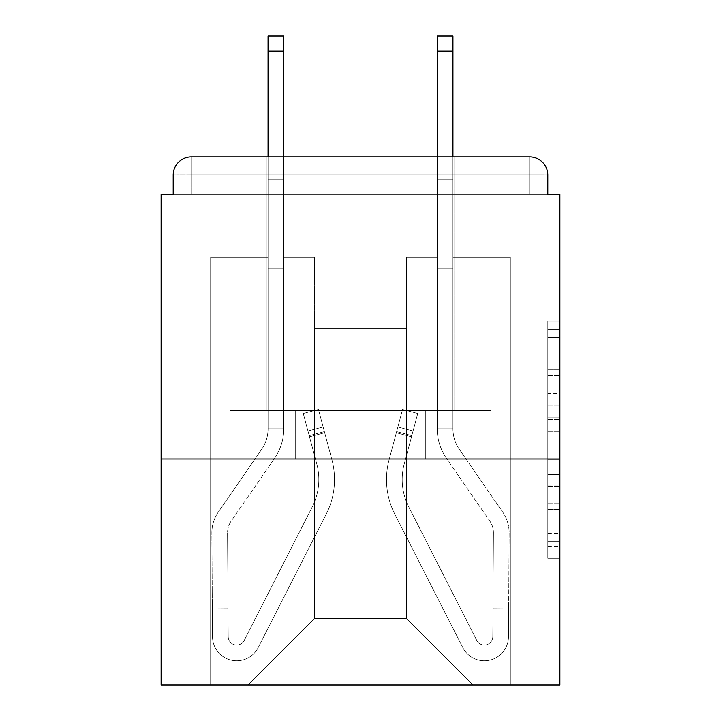 <?xml version="1.0" encoding="UTF-8"?>
<svg xmlns="http://www.w3.org/2000/svg" width="721" height="721" viewBox="0 0 721 721"><rect width="100%" height="100%" fill="white"/><g stroke="black" fill="none" stroke-linecap="round" stroke-linejoin="round"><path stroke-width="0.54" stroke-dasharray="3.6 2.7" d="M547.798 393.387L547.798 431.347L559.884 431.347L559.884 546.401L559.884 332.904L559.884 431.347L547.798 431.347L547.798 329.344L547.798 558.261L547.798 321.034L547.798 541.651L559.884 541.651L547.798 541.651L559.884 541.651L547.798 541.651L547.798 503.7L547.798 558.261L559.884 558.261L559.884 321.034L559.884 541.056L559.884 447.948L547.798 447.948L559.884 447.948L559.884 503.7L559.884 337.644L547.798 337.644L559.884 337.644L559.884 558.261L559.884 332.904L559.884 558.261L547.798 558.261L547.798 321.034L559.884 321.034L559.884 332.904L559.884 321.034L559.884 332.904L559.884 321.034L559.884 329.344L559.884 321.034L547.798 321.034L547.798 337.644L559.884 337.644L547.798 337.644L547.798 393.387L559.884 393.387M454.753 156.89L454.753 410.646L266.247 410.646L454.753 410.646L266.247 410.646L454.753 410.646L454.753 156.89L266.247 156.89L266.247 410.646L266.247 156.89L454.753 156.89L266.247 156.89M559.884 417.117L559.884 405.256L559.884 417.117L547.798 417.117L547.798 369.368L547.798 509.927L547.798 474.643L559.884 474.643L547.798 474.643L547.798 558.261L559.884 558.261L547.798 558.261L559.884 558.261L547.798 558.261L547.798 321.034L559.884 321.034L547.798 321.034L559.884 321.034L547.798 321.034L547.798 417.117L559.884 417.117M559.884 458.98L559.884 194.346L547.798 194.346L547.798 175.014A18.124 18.124 0 0 0 529.674 156.89A18.124 18.124 0 0 1 547.798 175.014A18.124 18.124 0 0 0 529.674 156.89L191.326 156.89L529.674 156.89A18.124 18.124 0 0 1 547.798 175.014A18.124 18.124 0 0 0 529.674 156.89L191.326 156.89A18.124 18.124 0 0 0 173.202 175.014L173.202 194.346L173.202 175.014A18.124 18.124 0 0 1 191.326 156.89A18.124 18.124 0 0 0 173.202 175.014L173.202 194.346L161.116 194.346L161.116 458.98L559.884 458.98L559.884 684.95L161.116 684.95L161.116 458.98L559.884 458.98L161.116 458.98M314.581 257.181L283.768 257.181L314.581 257.181L283.768 257.181L314.581 257.181L283.768 257.181L314.581 257.181L283.768 257.181L314.581 257.181L283.768 257.181L314.581 257.181L283.768 257.181L314.581 257.181L283.768 257.181L314.581 257.181L283.768 257.181L314.581 257.181L314.581 618.492L314.581 328.479L314.581 618.492L248.123 684.95L510.342 684.95L510.342 257.181L452.941 257.181L510.342 257.181L452.941 257.181L510.342 257.181L452.941 257.181L510.342 257.181L452.941 257.181L510.342 257.181L452.941 257.181L510.342 257.181L452.941 257.181L510.342 257.181L452.941 257.181L510.342 257.181L452.941 257.181L510.342 257.181L510.342 684.95L510.342 257.181L510.342 684.95L510.342 257.181L510.342 684.95L510.342 257.181L510.342 684.95L510.342 257.181L510.342 684.95L510.342 257.181L510.342 684.95L510.342 257.181L510.342 684.95L510.342 257.181L510.342 684.95L248.123 684.95L314.581 618.492L314.581 328.479L406.419 328.479L406.419 618.492L314.581 618.492L314.581 257.181M268.059 257.181L210.658 257.181L210.658 684.95L248.123 684.95L314.581 618.492L314.581 328.479L314.581 618.492L314.581 328.479L314.581 618.492L314.581 328.479L314.581 618.492L314.581 328.479L314.581 618.492L314.581 328.479L314.581 618.492L314.581 328.479L314.581 618.492L406.419 618.492L406.419 328.479L406.419 618.492L472.877 684.95L406.419 618.492L406.419 328.479L406.419 618.492L472.877 684.95L406.419 618.492L406.419 328.479L406.419 618.492L472.877 684.95L406.419 618.492L406.419 328.479L406.419 618.492L472.877 684.95L406.419 618.492L406.419 328.479L406.419 618.492L472.877 684.95L406.419 618.492L406.419 328.479L406.419 618.492L472.877 684.95L406.419 618.492L406.419 328.479L406.419 618.492L472.877 684.95L406.419 618.492L406.419 328.479L406.419 618.492L472.877 684.95L406.419 618.492L406.419 328.479L314.581 328.479L314.581 618.492L248.123 684.95L314.581 618.492L248.123 684.95L314.581 618.492L248.123 684.95L314.581 618.492L248.123 684.95L314.581 618.492L248.123 684.95L314.581 618.492L248.123 684.95L314.581 618.492L248.123 684.95L314.581 618.492L248.123 684.95L210.658 684.95L248.123 684.95L210.658 684.95L248.123 684.95L210.658 684.95L248.123 684.95L210.658 684.95L248.123 684.95L210.658 684.95L248.123 684.95L210.658 684.95L248.123 684.95L210.658 684.95L248.123 684.95L210.658 684.95L210.658 257.181L210.658 684.95L210.658 257.181L210.658 684.95L210.658 257.181L210.658 684.95L210.658 257.181L210.658 684.95L210.658 257.181L210.658 684.95L210.658 257.181L210.658 684.95L210.658 257.181L210.658 684.95L210.658 257.181L268.059 257.181L210.658 257.181L268.059 257.181L210.658 257.181L268.059 257.181L210.658 257.181L268.059 257.181L210.658 257.181L268.059 257.181L210.658 257.181L268.059 257.181L210.658 257.181L268.059 257.181L210.658 257.181L268.059 257.181L268.059 194.346L268.059 257.181M437.232 257.181L406.419 257.181L406.419 328.479L406.419 257.181L406.419 328.479L406.419 257.181L406.419 328.479L406.419 257.181L406.419 328.479L406.419 257.181L406.419 328.479L406.419 257.181L406.419 328.479L406.419 257.181L406.419 328.479L406.419 257.181L406.419 328.479L406.419 257.181L437.232 257.181L406.419 257.181L437.232 257.181L406.419 257.181L437.232 257.181L406.419 257.181L437.232 257.181L406.419 257.181L437.232 257.181L406.419 257.181L437.232 257.181L406.419 257.181L437.232 257.181L406.419 257.181L437.232 257.181L437.232 194.346L452.941 194.346L452.941 257.181L452.941 36.05L452.941 268.059L437.232 268.059L437.232 428.77L452.941 428.77L452.941 268.059L437.232 268.059L437.232 428.77L452.941 428.77L452.941 268.059L437.232 268.059L437.232 194.346L437.232 257.181L437.232 194.346L452.941 194.346L437.232 194.346L452.941 194.346L437.232 194.346L452.941 194.346L452.941 179.241L437.232 179.241L437.232 36.05L437.232 194.346L452.941 194.346L452.941 268.059L437.232 268.059L437.232 428.77L452.941 428.77A36.248 36.248 0 0 0 459.367 449.39L502.699 512.072A36.248 36.248 0 0 1 509.134 532.9L508.503 636.76A24.172 24.172 0 0 1 484.332 660.778A24.172 24.172 0 0 0 508.503 636.76A24.172 24.172 0 0 1 484.332 660.778A24.172 24.172 0 0 0 508.503 636.76L508.702 603.991L508.665 608.821L508.702 603.991L508.665 608.821L508.702 603.991L508.665 608.821L508.702 603.991L508.665 608.821L508.702 603.991L508.665 608.821L508.702 603.991L508.665 608.821L508.702 603.991L508.665 608.821L508.702 603.991L508.665 608.821L492.957 608.722L492.993 603.892L492.794 636.67A8.463 8.463 0 0 1 476.797 640.455A8.463 8.463 0 0 0 484.332 645.07A8.463 8.463 0 0 1 476.797 640.455A8.463 8.463 0 0 0 492.794 636.67A8.463 8.463 0 0 1 484.332 645.07A8.463 8.463 0 0 0 492.794 636.67A8.463 8.463 0 0 1 476.797 640.455L408.771 506.953A60.42 60.42 0 0 1 404.247 463.891A60.42 60.42 0 0 0 408.771 506.953A60.42 60.42 0 0 1 404.247 463.891L417.747 413.503L411.493 436.845L417.747 413.503L402.57 409.438L396.316 432.78L402.57 409.438L417.747 413.503L411.493 436.845L417.747 413.503L402.57 409.438L396.316 432.78L402.57 409.438L417.747 413.503L411.493 436.845L417.747 413.503L402.57 409.438L396.316 432.78L402.57 409.438L417.747 413.503L411.493 436.845L417.747 413.503L402.57 409.438L396.316 432.78L402.57 409.438L417.747 413.503L411.493 436.845L417.747 413.503L402.57 409.438L396.316 432.78L402.57 409.438L417.747 413.503L411.493 436.845L417.747 413.503L402.57 409.438L396.316 432.78L402.57 409.438L417.747 413.503L411.493 436.845L417.747 413.503L402.57 409.438L396.316 432.78L402.57 409.438L417.747 413.503L411.493 436.845L396.316 432.78L402.57 409.438L396.316 432.78L411.493 436.845L396.316 432.78L411.493 436.845L396.316 432.78L411.493 436.845L396.316 432.78L411.493 436.845L396.316 432.78L411.493 436.845L396.316 432.78L411.493 436.845L396.316 432.78L411.493 436.845L396.316 432.78L411.493 436.845L404.247 463.891L413.061 431.014L411.808 435.682L413.061 431.014L411.808 435.682L413.061 431.014L411.808 435.682L413.061 431.014L411.808 435.682L413.061 431.014L411.808 435.682L413.061 431.014L411.808 435.682L413.061 431.014L411.808 435.682L413.061 431.014L411.808 435.682L396.631 431.618L397.884 426.949L389.079 459.818A76.129 76.129 0 0 0 394.775 514.091A76.129 76.129 0 0 1 389.079 459.818A76.129 76.129 0 0 0 394.775 514.091L462.801 647.584L394.775 514.091A76.129 76.129 0 0 1 389.079 459.818L396.316 432.78L389.079 459.818A76.129 76.129 0 0 0 394.775 514.091L462.801 647.584A24.172 24.172 0 0 0 484.332 660.778A24.172 24.172 0 0 1 462.801 647.584L394.775 514.091A76.129 76.129 0 0 1 389.079 459.818A76.129 76.129 0 0 0 394.775 514.091L462.801 647.584A24.172 24.172 0 0 0 484.332 660.778A24.172 24.172 0 0 1 462.801 647.584L394.775 514.091A76.129 76.129 0 0 1 389.079 459.818L396.316 432.78L389.079 459.818A76.129 76.129 0 0 0 394.775 514.091L462.801 647.584A24.172 24.172 0 0 0 508.503 636.76L508.665 608.821L492.957 608.722L492.794 636.67A8.463 8.463 0 0 1 476.797 640.455L408.771 506.953A60.42 60.42 0 0 1 404.247 463.891L411.808 435.682L396.631 431.618L389.079 459.818A76.129 76.129 0 0 0 394.775 514.091A76.129 76.129 0 0 1 389.079 459.818L396.316 432.78L389.079 459.818A76.129 76.129 0 0 0 394.775 514.091L462.801 647.584L394.775 514.091A76.129 76.129 0 0 1 389.079 459.818A76.129 76.129 0 0 0 394.775 514.091L462.801 647.584A24.172 24.172 0 0 0 508.503 636.76A24.172 24.172 0 0 1 462.801 647.584L394.775 514.091A76.129 76.129 0 0 1 389.079 459.818L396.316 432.78L389.079 459.818A76.129 76.129 0 0 0 394.775 514.091L462.801 647.584A24.172 24.172 0 0 0 484.332 660.778A24.172 24.172 0 0 1 462.801 647.584L394.775 514.091A76.129 76.129 0 0 1 389.079 459.818A76.129 76.129 0 0 0 394.775 514.091L462.801 647.584A24.172 24.172 0 0 0 508.503 636.76A24.172 24.172 0 0 1 484.332 660.778A24.172 24.172 0 0 0 508.503 636.76L508.665 608.821L492.957 608.722L492.993 603.892L492.794 636.67A8.463 8.463 0 0 1 484.332 645.07A8.463 8.463 0 0 0 492.794 636.67A8.463 8.463 0 0 1 484.332 645.07A8.463 8.463 0 0 0 492.794 636.67A8.463 8.463 0 0 1 476.797 640.455L408.771 506.953A60.42 60.42 0 0 1 404.247 463.891A60.42 60.42 0 0 0 408.771 506.953A60.42 60.42 0 0 1 404.247 463.891A60.42 60.42 0 0 0 408.771 506.953A60.42 60.42 0 0 1 404.247 463.891L411.808 435.682L396.631 431.618L397.884 426.949L389.079 459.818A76.129 76.129 0 0 0 394.775 514.091A76.129 76.129 0 0 1 389.079 459.818A76.129 76.129 0 0 0 394.775 514.091L462.801 647.584L394.775 514.091A76.129 76.129 0 0 1 389.079 459.818L396.316 432.78L389.079 459.818A76.129 76.129 0 0 0 394.775 514.091L462.801 647.584A24.172 24.172 0 0 0 484.332 660.778A24.172 24.172 0 0 1 462.801 647.584L394.775 514.091A76.129 76.129 0 0 1 389.079 459.818A76.129 76.129 0 0 0 394.775 514.091L462.801 647.584A24.172 24.172 0 0 0 484.332 660.778A24.172 24.172 0 0 1 462.801 647.584L394.775 514.091A76.129 76.129 0 0 1 389.079 459.818L396.316 432.78L389.079 459.818A76.129 76.129 0 0 0 394.775 514.091L462.801 647.584A24.172 24.172 0 0 0 508.503 636.76L508.665 608.821L492.957 608.722L492.794 636.67A8.463 8.463 0 0 1 476.797 640.455L408.771 506.953A60.42 60.42 0 0 1 404.247 463.891L411.808 435.682L396.631 431.618L389.079 459.818A76.129 76.129 0 0 0 394.775 514.091A76.129 76.129 0 0 1 389.079 459.818L397.884 426.949L389.079 459.818A76.129 76.129 0 0 0 394.775 514.091L462.801 647.584A24.172 24.172 0 0 0 508.503 636.76A24.172 24.172 0 0 1 462.801 647.584L394.775 514.091A76.129 76.129 0 0 1 389.079 459.818L397.884 426.949L389.079 459.818A76.129 76.129 0 0 0 394.775 514.091L462.801 647.584A24.172 24.172 0 0 0 484.332 660.778A24.172 24.172 0 0 1 462.801 647.584L394.775 514.091L462.801 647.584A24.172 24.172 0 0 0 508.503 636.76A24.172 24.172 0 0 1 484.332 660.778A24.172 24.172 0 0 0 508.503 636.76L508.665 608.821L492.957 608.722L492.993 603.892L492.794 636.67A8.463 8.463 0 0 1 484.332 645.07A8.463 8.463 0 0 0 492.794 636.67A8.463 8.463 0 0 1 484.332 645.07A8.463 8.463 0 0 0 492.794 636.67A8.463 8.463 0 0 1 476.797 640.455A8.463 8.463 0 0 0 484.332 645.07A8.463 8.463 0 0 1 476.797 640.455A8.463 8.463 0 0 0 492.794 636.67A8.463 8.463 0 0 1 484.332 645.07A8.463 8.463 0 0 0 492.794 636.67A8.463 8.463 0 0 1 476.797 640.455L408.771 506.953A60.42 60.42 0 0 1 404.247 463.891A60.42 60.42 0 0 0 408.771 506.953A60.42 60.42 0 0 1 404.247 463.891A60.42 60.42 0 0 0 408.771 506.953A60.42 60.42 0 0 1 404.247 463.891L411.808 435.682L396.631 431.618L411.808 435.682L396.631 431.618L411.808 435.682L396.631 431.618L411.808 435.682L396.631 431.618L411.808 435.682L404.247 463.891A60.42 60.42 0 0 0 408.771 506.953A60.42 60.42 0 0 1 404.247 463.891A60.42 60.42 0 0 0 408.771 506.953A60.42 60.42 0 0 1 404.247 463.891L411.808 435.682L404.247 463.891A60.42 60.42 0 0 0 408.771 506.953A60.42 60.42 0 0 1 404.247 463.891A60.42 60.42 0 0 0 408.771 506.953A60.42 60.42 0 0 1 404.247 463.891L411.808 435.682L404.247 463.891A60.42 60.42 0 0 0 408.771 506.953A60.42 60.42 0 0 1 404.247 463.891A60.42 60.42 0 0 0 408.771 506.953A60.42 60.42 0 0 1 404.247 463.891L411.808 435.682L404.247 463.891A60.42 60.42 0 0 0 408.771 506.953L476.797 640.455A8.463 8.463 0 0 0 484.332 645.07A8.463 8.463 0 0 1 476.797 640.455A8.463 8.463 0 0 0 492.794 636.67A8.463 8.463 0 0 1 484.332 645.07A8.463 8.463 0 0 0 492.794 636.67A8.463 8.463 0 0 1 476.797 640.455L408.771 506.953L476.797 640.455A8.463 8.463 0 0 0 484.332 645.07A8.463 8.463 0 0 1 476.797 640.455A8.463 8.463 0 0 0 492.794 636.67A8.463 8.463 0 0 1 484.332 645.07A8.463 8.463 0 0 0 492.794 636.67L493.425 532.81L492.794 636.67A8.463 8.463 0 0 1 476.797 640.455L408.771 506.953L476.797 640.455A8.463 8.463 0 0 0 484.332 645.07A8.463 8.463 0 0 1 476.797 640.455A8.463 8.463 0 0 0 492.794 636.67L493.425 532.81L492.794 636.67L492.957 608.722L508.665 608.821L492.957 608.722L508.665 608.821L492.957 608.722L508.665 608.821L492.957 608.722L508.665 608.821L508.503 636.76A24.172 24.172 0 0 1 462.801 647.584L394.775 514.091L462.801 647.584A24.172 24.172 0 0 0 484.332 660.778A24.172 24.172 0 0 1 462.801 647.584A24.172 24.172 0 0 0 508.503 636.76A24.172 24.172 0 0 1 484.332 660.778A24.172 24.172 0 0 0 508.503 636.76L508.665 608.821L508.503 636.76A24.172 24.172 0 0 1 462.801 647.584L394.775 514.091L462.801 647.584A24.172 24.172 0 0 0 484.332 660.778A24.172 24.172 0 0 1 462.801 647.584A24.172 24.172 0 0 0 508.503 636.76A24.172 24.172 0 0 1 484.332 660.778A24.172 24.172 0 0 0 508.503 636.76L508.665 608.821L508.503 636.76A24.172 24.172 0 0 1 462.801 647.584A24.172 24.172 0 0 0 508.503 636.76A24.172 24.172 0 0 1 484.332 660.778A24.172 24.172 0 0 0 508.503 636.76L508.665 608.821L508.503 636.76A24.172 24.172 0 0 1 462.801 647.584A24.172 24.172 0 0 0 508.503 636.76L508.665 608.821L508.503 636.76A24.172 24.172 0 0 1 484.332 660.778A24.172 24.172 0 0 0 508.503 636.76L509.134 532.9A36.248 36.248 0 0 0 502.699 512.072A36.248 36.248 0 0 1 509.134 532.9A36.248 36.248 0 0 0 502.699 512.072A36.248 36.248 0 0 1 509.134 532.9A36.248 36.248 0 0 0 502.699 512.072A36.248 36.248 0 0 1 509.134 532.9A36.248 36.248 0 0 0 502.699 512.072A36.248 36.248 0 0 1 509.134 532.9A36.248 36.248 0 0 0 502.699 512.072A36.248 36.248 0 0 1 509.134 532.9A36.248 36.248 0 0 0 502.699 512.072A36.248 36.248 0 0 1 509.134 532.9A36.248 36.248 0 0 0 502.699 512.072A36.248 36.248 0 0 1 509.134 532.9A36.248 36.248 0 0 0 502.699 512.072L459.367 449.39A36.248 36.248 0 0 1 452.941 428.77L452.941 194.346L437.232 194.346L452.941 194.346L437.232 194.346L452.941 194.346L452.941 179.241L437.232 179.241L437.232 36.05L437.232 194.346L452.941 194.346L452.941 268.059L437.232 268.059L437.232 428.77L452.941 428.77L452.941 268.059L437.232 268.059L437.232 194.346L452.941 194.346L437.232 194.346L452.941 194.346L437.232 194.346L452.941 194.346L452.941 36.05L452.941 268.059L437.232 268.059L437.232 428.77A51.957 51.957 0 0 0 446.452 458.322L489.775 521.004A20.539 20.539 0 0 1 493.425 532.81A20.539 20.539 0 0 0 489.775 521.004A20.539 20.539 0 0 1 493.425 532.81A20.539 20.539 0 0 0 489.775 521.004A20.539 20.539 0 0 1 493.425 532.81A20.539 20.539 0 0 0 489.775 521.004A20.539 20.539 0 0 1 493.425 532.81A20.539 20.539 0 0 0 489.775 521.004A20.539 20.539 0 0 1 493.425 532.81A20.539 20.539 0 0 0 489.775 521.004A20.539 20.539 0 0 1 493.425 532.81A20.539 20.539 0 0 0 489.775 521.004A20.539 20.539 0 0 1 493.425 532.81A20.539 20.539 0 0 0 489.775 521.004A20.539 20.539 0 0 1 493.425 532.81A20.539 20.539 0 0 0 489.775 521.004L446.452 458.322A51.957 51.957 0 0 1 437.232 428.77L452.941 428.77A36.248 36.248 0 0 0 459.367 449.39A36.248 36.248 0 0 1 452.941 428.77L452.941 268.059L437.232 268.059L437.232 428.77L452.941 428.77L452.941 194.346L437.232 194.346L452.941 194.346L437.232 194.346L452.941 194.346L452.941 179.241L437.232 179.241L437.232 36.05L437.232 194.346L452.941 194.346L452.941 268.059L437.232 268.059L437.232 194.346L452.941 194.346L437.232 194.346L452.941 194.346L437.232 194.346L437.232 257.181M295.268 458.98L490.965 458.98L230.035 458.98L295.268 458.98L295.268 410.646L230.035 410.646L490.965 410.646L295.268 410.646L295.268 458.98L295.268 410.646L425.732 410.646L425.732 458.98L490.965 458.98L425.732 458.98L425.732 410.646L490.965 410.646L490.965 458.98L490.965 410.646L230.035 410.646L230.035 458.98L230.035 410.646L295.268 410.646L295.268 458.98M472.877 684.95L406.419 618.492L472.877 684.95M268.059 156.89L268.059 194.346L283.768 194.346L283.768 257.181L283.768 194.346L268.059 194.346L268.059 36.05L268.059 268.059L283.768 268.059L283.768 428.77L268.059 428.77L268.059 268.059L283.768 268.059L283.768 428.77L268.059 428.77L268.059 268.059L283.768 268.059L283.768 194.346L268.059 194.346L283.768 194.346L268.059 194.346L283.768 194.346L268.059 194.346L268.059 179.241L283.768 179.241L283.768 36.05L283.768 194.346L268.059 194.346L268.059 268.059L283.768 268.059L283.768 428.77L268.059 428.77A36.248 36.248 0 0 1 261.633 449.39L218.301 512.072A36.248 36.248 0 0 0 211.866 532.9L212.497 636.76A24.172 24.172 0 0 0 236.668 660.778A24.172 24.172 0 0 1 212.497 636.76A24.172 24.172 0 0 0 236.668 660.778A24.172 24.172 0 0 1 212.497 636.76L212.298 603.991L212.334 608.821L212.298 603.991L212.334 608.821L212.298 603.991L212.334 608.821L212.298 603.991L212.334 608.821L212.298 603.991L212.334 608.821L212.298 603.991L212.334 608.821L212.298 603.991L212.334 608.821L212.298 603.991L212.334 608.821L228.043 608.722L228.007 603.892L228.206 636.67A8.463 8.463 0 0 0 244.203 640.455A8.463 8.463 0 0 1 236.668 645.07A8.463 8.463 0 0 0 244.203 640.455A8.463 8.463 0 0 1 228.206 636.67A8.463 8.463 0 0 0 236.668 645.07A8.463 8.463 0 0 1 228.206 636.67A8.463 8.463 0 0 0 244.203 640.455L312.229 506.953A60.42 60.42 0 0 0 316.753 463.891A60.42 60.42 0 0 1 312.229 506.953A60.42 60.42 0 0 0 316.753 463.891L303.253 413.503L309.507 436.845L303.253 413.503L318.43 409.438L324.684 432.78L318.43 409.438L303.253 413.503L309.507 436.845L303.253 413.503L318.43 409.438L324.684 432.78L318.43 409.438L303.253 413.503L309.507 436.845L303.253 413.503L318.43 409.438L324.684 432.78L318.43 409.438L303.253 413.503L309.507 436.845L303.253 413.503L318.43 409.438L324.684 432.78L318.43 409.438L303.253 413.503L309.507 436.845L303.253 413.503L318.43 409.438L324.684 432.78L318.43 409.438L303.253 413.503L309.507 436.845L303.253 413.503L318.43 409.438L324.684 432.78L318.43 409.438L303.253 413.503L309.507 436.845L303.253 413.503L318.43 409.438L324.684 432.78L318.43 409.438L303.253 413.503L309.507 436.845L324.684 432.78L318.43 409.438L324.684 432.78L309.507 436.845L324.684 432.78L309.507 436.845L324.684 432.78L309.507 436.845L324.684 432.78L309.507 436.845L324.684 432.78L309.507 436.845L324.684 432.78L309.507 436.845L324.684 432.78L309.507 436.845L324.684 432.78L309.507 436.845L316.753 463.891L307.939 431.014L309.192 435.682L307.939 431.014L309.192 435.682L307.939 431.014L309.192 435.682L307.939 431.014L309.192 435.682L307.939 431.014L309.192 435.682L307.939 431.014L309.192 435.682L307.939 431.014L309.192 435.682L307.939 431.014L309.192 435.682L324.369 431.618L323.116 426.949L331.921 459.818A76.129 76.129 0 0 1 326.225 514.091A76.129 76.129 0 0 0 331.921 459.818A76.129 76.129 0 0 1 326.225 514.091L258.199 647.584L326.225 514.091A76.129 76.129 0 0 0 331.921 459.818L324.684 432.78L331.921 459.818A76.129 76.129 0 0 1 326.225 514.091L258.199 647.584A24.172 24.172 0 0 1 236.668 660.778A24.172 24.172 0 0 0 258.199 647.584L326.225 514.091A76.129 76.129 0 0 0 331.921 459.818A76.129 76.129 0 0 1 326.225 514.091L258.199 647.584A24.172 24.172 0 0 1 236.668 660.778A24.172 24.172 0 0 0 258.199 647.584L326.225 514.091A76.129 76.129 0 0 0 331.921 459.818L324.684 432.78L331.921 459.818A76.129 76.129 0 0 1 326.225 514.091L258.199 647.584A24.172 24.172 0 0 1 212.497 636.76L212.334 608.821L228.043 608.722L228.206 636.67A8.463 8.463 0 0 0 244.203 640.455L312.229 506.953A60.42 60.42 0 0 0 316.753 463.891L309.192 435.682L324.369 431.618L331.921 459.818A76.129 76.129 0 0 1 326.225 514.091A76.129 76.129 0 0 0 331.921 459.818L324.684 432.78L331.921 459.818A76.129 76.129 0 0 1 326.225 514.091L258.199 647.584L326.225 514.091A76.129 76.129 0 0 0 331.921 459.818A76.129 76.129 0 0 1 326.225 514.091L258.199 647.584A24.172 24.172 0 0 1 212.497 636.76A24.172 24.172 0 0 0 258.199 647.584L326.225 514.091A76.129 76.129 0 0 0 331.921 459.818L324.684 432.78L331.921 459.818A76.129 76.129 0 0 1 326.225 514.091L258.199 647.584A24.172 24.172 0 0 1 236.668 660.778A24.172 24.172 0 0 0 258.199 647.584L326.225 514.091A76.129 76.129 0 0 0 331.921 459.818A76.129 76.129 0 0 1 326.225 514.091L258.199 647.584A24.172 24.172 0 0 1 212.497 636.76A24.172 24.172 0 0 0 236.668 660.778A24.172 24.172 0 0 1 212.497 636.76L212.334 608.821L228.043 608.722L228.007 603.892L228.206 636.67A8.463 8.463 0 0 0 236.668 645.07A8.463 8.463 0 0 1 228.206 636.67A8.463 8.463 0 0 0 236.668 645.07A8.463 8.463 0 0 1 228.206 636.67A8.463 8.463 0 0 0 244.203 640.455L312.229 506.953A60.42 60.42 0 0 0 316.753 463.891A60.42 60.42 0 0 1 312.229 506.953A60.42 60.42 0 0 0 316.753 463.891A60.42 60.42 0 0 1 312.229 506.953A60.42 60.42 0 0 0 316.753 463.891L309.192 435.682L324.369 431.618L323.116 426.949L331.921 459.818A76.129 76.129 0 0 1 326.225 514.091A76.129 76.129 0 0 0 331.921 459.818A76.129 76.129 0 0 1 326.225 514.091L258.199 647.584L326.225 514.091A76.129 76.129 0 0 0 331.921 459.818L324.684 432.78L331.921 459.818A76.129 76.129 0 0 1 326.225 514.091L258.199 647.584A24.172 24.172 0 0 1 236.668 660.778A24.172 24.172 0 0 0 258.199 647.584L326.225 514.091A76.129 76.129 0 0 0 331.921 459.818A76.129 76.129 0 0 1 326.225 514.091L258.199 647.584A24.172 24.172 0 0 1 236.668 660.778A24.172 24.172 0 0 0 258.199 647.584L326.225 514.091A76.129 76.129 0 0 0 331.921 459.818L324.684 432.78L331.921 459.818A76.129 76.129 0 0 1 326.225 514.091L258.199 647.584A24.172 24.172 0 0 1 212.497 636.76L212.334 608.821L228.043 608.722L228.206 636.67A8.463 8.463 0 0 0 244.203 640.455L312.229 506.953A60.42 60.42 0 0 0 316.753 463.891L309.192 435.682L324.369 431.618L331.921 459.818A76.129 76.129 0 0 1 326.225 514.091A76.129 76.129 0 0 0 331.921 459.818L323.116 426.949L331.921 459.818A76.129 76.129 0 0 1 326.225 514.091L258.199 647.584A24.172 24.172 0 0 1 212.497 636.76A24.172 24.172 0 0 0 258.199 647.584L326.225 514.091A76.129 76.129 0 0 0 331.921 459.818L323.116 426.949L331.921 459.818A76.129 76.129 0 0 1 326.225 514.091L258.199 647.584A24.172 24.172 0 0 1 236.668 660.778A24.172 24.172 0 0 0 258.199 647.584L326.225 514.091L258.199 647.584A24.172 24.172 0 0 1 212.497 636.76A24.172 24.172 0 0 0 236.668 660.778A24.172 24.172 0 0 1 212.497 636.76L212.334 608.821L228.043 608.722L228.007 603.892L228.206 636.67A8.463 8.463 0 0 0 236.668 645.07A8.463 8.463 0 0 1 228.206 636.67A8.463 8.463 0 0 0 236.668 645.07A8.463 8.463 0 0 1 228.206 636.67A8.463 8.463 0 0 0 244.203 640.455A8.463 8.463 0 0 1 236.668 645.07A8.463 8.463 0 0 0 244.203 640.455A8.463 8.463 0 0 1 228.206 636.67A8.463 8.463 0 0 0 236.668 645.07A8.463 8.463 0 0 1 228.206 636.67A8.463 8.463 0 0 0 244.203 640.455L312.229 506.953A60.42 60.42 0 0 0 316.753 463.891A60.42 60.42 0 0 1 312.229 506.953A60.42 60.42 0 0 0 316.753 463.891A60.42 60.42 0 0 1 312.229 506.953A60.42 60.42 0 0 0 316.753 463.891L309.192 435.682L324.369 431.618L309.192 435.682L324.369 431.618L309.192 435.682L324.369 431.618L309.192 435.682L324.369 431.618L309.192 435.682L316.753 463.891A60.42 60.42 0 0 1 312.229 506.953A60.42 60.42 0 0 0 316.753 463.891A60.42 60.42 0 0 1 312.229 506.953A60.42 60.42 0 0 0 316.753 463.891L309.192 435.682L316.753 463.891A60.42 60.42 0 0 1 312.229 506.953A60.42 60.42 0 0 0 316.753 463.891A60.42 60.42 0 0 1 312.229 506.953A60.42 60.42 0 0 0 316.753 463.891L309.192 435.682L316.753 463.891A60.42 60.42 0 0 1 312.229 506.953A60.42 60.42 0 0 0 316.753 463.891A60.42 60.42 0 0 1 312.229 506.953A60.42 60.42 0 0 0 316.753 463.891L309.192 435.682L316.753 463.891A60.42 60.42 0 0 1 312.229 506.953L244.203 640.455A8.463 8.463 0 0 1 236.668 645.07A8.463 8.463 0 0 0 244.203 640.455A8.463 8.463 0 0 1 228.206 636.67A8.463 8.463 0 0 0 236.668 645.07A8.463 8.463 0 0 1 228.206 636.67A8.463 8.463 0 0 0 244.203 640.455L312.229 506.953L244.203 640.455A8.463 8.463 0 0 1 236.668 645.07A8.463 8.463 0 0 0 244.203 640.455A8.463 8.463 0 0 1 228.206 636.67A8.463 8.463 0 0 0 236.668 645.07A8.463 8.463 0 0 1 228.206 636.67L227.575 532.81L228.206 636.67A8.463 8.463 0 0 0 244.203 640.455L312.229 506.953L244.203 640.455A8.463 8.463 0 0 1 236.668 645.07A8.463 8.463 0 0 0 244.203 640.455A8.463 8.463 0 0 1 228.206 636.67L227.575 532.81L228.206 636.67L228.043 608.722L212.334 608.821L228.043 608.722L212.334 608.821L228.043 608.722L212.334 608.821L228.043 608.722L212.334 608.821L212.497 636.76A24.172 24.172 0 0 0 258.199 647.584L326.225 514.091L258.199 647.584A24.172 24.172 0 0 1 236.668 660.778A24.172 24.172 0 0 0 258.199 647.584A24.172 24.172 0 0 1 212.497 636.76A24.172 24.172 0 0 0 236.668 660.778A24.172 24.172 0 0 1 212.497 636.76L212.334 608.821L212.497 636.76A24.172 24.172 0 0 0 258.199 647.584L326.225 514.091L258.199 647.584A24.172 24.172 0 0 1 236.668 660.778A24.172 24.172 0 0 0 258.199 647.584A24.172 24.172 0 0 1 212.497 636.76A24.172 24.172 0 0 0 236.668 660.778A24.172 24.172 0 0 1 212.497 636.76L212.334 608.821L212.497 636.76A24.172 24.172 0 0 0 258.199 647.584A24.172 24.172 0 0 1 212.497 636.76A24.172 24.172 0 0 0 236.668 660.778A24.172 24.172 0 0 1 212.497 636.76L212.334 608.821L212.497 636.76A24.172 24.172 0 0 0 258.199 647.584A24.172 24.172 0 0 1 212.497 636.76L212.334 608.821L212.497 636.76A24.172 24.172 0 0 0 236.668 660.778A24.172 24.172 0 0 1 212.497 636.76L211.866 532.9A36.248 36.248 0 0 1 218.301 512.072A36.248 36.248 0 0 0 211.866 532.9A36.248 36.248 0 0 1 218.301 512.072A36.248 36.248 0 0 0 211.866 532.9A36.248 36.248 0 0 1 218.301 512.072A36.248 36.248 0 0 0 211.866 532.9A36.248 36.248 0 0 1 218.301 512.072A36.248 36.248 0 0 0 211.866 532.9A36.248 36.248 0 0 1 218.301 512.072A36.248 36.248 0 0 0 211.866 532.9A36.248 36.248 0 0 1 218.301 512.072A36.248 36.248 0 0 0 211.866 532.9A36.248 36.248 0 0 1 218.301 512.072A36.248 36.248 0 0 0 211.866 532.9A36.248 36.248 0 0 1 218.301 512.072L261.633 449.39A36.248 36.248 0 0 0 268.059 428.77L268.059 194.346L283.768 194.346L268.059 194.346L283.768 194.346L268.059 194.346L268.059 179.241L283.768 179.241L283.768 36.05L283.768 194.346L268.059 194.346L268.059 268.059L283.768 268.059L283.768 428.77L268.059 428.77L268.059 268.059L283.768 268.059L283.768 194.346L268.059 194.346L283.768 194.346L268.059 194.346L283.768 194.346L268.059 194.346L268.059 36.05L268.059 268.059L283.768 268.059L283.768 428.77A51.957 51.957 0 0 1 274.548 458.322L231.225 521.004A20.539 20.539 0 0 0 227.575 532.81A20.539 20.539 0 0 1 231.225 521.004A20.539 20.539 0 0 0 227.575 532.81A20.539 20.539 0 0 1 231.225 521.004A20.539 20.539 0 0 0 227.575 532.81A20.539 20.539 0 0 1 231.225 521.004A20.539 20.539 0 0 0 227.575 532.81A20.539 20.539 0 0 1 231.225 521.004A20.539 20.539 0 0 0 227.575 532.81A20.539 20.539 0 0 1 231.225 521.004A20.539 20.539 0 0 0 227.575 532.81A20.539 20.539 0 0 1 231.225 521.004A20.539 20.539 0 0 0 227.575 532.81A20.539 20.539 0 0 1 231.225 521.004A20.539 20.539 0 0 0 227.575 532.81A20.539 20.539 0 0 1 231.225 521.004L274.548 458.322A51.957 51.957 0 0 0 283.768 428.77L268.059 428.77A36.248 36.248 0 0 1 261.633 449.39A36.248 36.248 0 0 0 268.059 428.77L268.059 268.059L283.768 268.059L283.768 428.77L268.059 428.77L268.059 194.346L283.768 194.346L268.059 194.346L283.768 194.346L268.059 194.346L268.059 179.241L283.768 179.241L283.768 36.05L283.768 194.346L268.059 194.346L268.059 268.059L283.768 268.059L283.768 194.346L268.059 194.346L283.768 194.346L268.059 194.346L283.768 194.346L283.768 428.77L268.059 428.77A36.248 36.248 0 0 1 261.633 449.39A36.248 36.248 0 0 0 268.059 428.77L268.059 268.059L283.768 268.059L283.768 428.77L268.059 428.77L268.059 268.059L283.768 268.059L283.768 36.05L283.768 428.77A51.957 51.957 0 0 1 274.548 458.322A51.957 51.957 0 0 0 283.768 428.77L268.059 428.77A36.248 36.248 0 0 1 261.633 449.39A36.248 36.248 0 0 0 268.059 428.77L268.059 268.059L283.768 268.059L283.768 428.77L268.059 428.77L268.059 179.241L283.768 179.241L283.768 36.05L283.768 428.77L268.059 428.77A36.248 36.248 0 0 1 261.633 449.39A36.248 36.248 0 0 0 268.059 428.77L268.059 268.059L283.768 268.059L283.768 428.77L268.059 428.77L268.059 268.059L283.768 268.059L283.768 36.05L268.059 36.05L268.059 268.059L283.768 268.059L283.768 428.77A51.957 51.957 0 0 1 274.548 458.322A51.957 51.957 0 0 0 283.768 428.77L268.059 428.77A36.248 36.248 0 0 1 261.633 449.39A36.248 36.248 0 0 0 268.059 428.77L268.059 268.059L283.768 268.059L283.768 428.77L268.059 428.77L268.059 194.346L283.768 194.346L283.768 268.059L283.768 179.241L283.768 428.77L268.059 428.77A36.248 36.248 0 0 1 261.633 449.39A36.248 36.248 0 0 0 268.059 428.77L268.059 268.059L283.768 268.059L283.768 428.77L268.059 428.77L268.059 268.059L283.768 268.059L283.768 179.241L268.059 179.241L283.768 179.241L268.059 179.241L268.059 36.05L268.059 194.346L283.768 194.346L283.768 268.059L268.059 268.059L283.768 268.059L268.059 268.059L268.059 179.241L283.768 179.241L268.059 179.241L268.059 36.05L268.059 268.059L283.768 268.059L268.059 268.059L283.768 268.059L268.059 268.059L268.059 194.346L283.768 194.346L283.768 179.241L268.059 179.241L268.059 36.05L268.059 194.346L283.768 194.346L283.768 268.059L268.059 268.059L283.768 268.059L268.059 268.059L268.059 179.241L283.768 179.241L268.059 179.241L268.059 51.155L283.768 51.155M547.798 175.014L529.683 175.014L529.674 156.89L529.674 175.005L529.674 156.89L529.674 175.005L547.798 175.014L529.683 175.014L529.674 156.89L529.674 175.005L529.674 156.89L529.674 175.005L547.798 175.014A18.124 18.124 0 0 0 529.674 156.89L529.674 175.005L547.798 175.014A18.124 18.124 0 0 0 529.674 156.89L529.674 175.005L547.798 175.014A18.124 18.124 0 0 0 529.674 156.89L529.674 194.346L529.683 175.014L529.674 194.346L529.683 175.014L529.674 194.346L529.683 175.014L547.798 175.014L529.674 175.014L547.798 175.014A18.124 18.124 0 0 0 529.674 156.89A18.124 18.124 0 0 1 547.798 175.014L547.798 194.346L547.798 175.014A18.124 18.124 0 0 0 529.674 156.89L529.674 194.346L173.202 194.346L191.326 194.346L173.202 194.346L191.326 194.346L173.202 194.346L191.326 194.346L173.202 194.346L191.326 194.346L173.202 194.346L191.326 194.346L173.202 194.346L191.326 194.346L173.202 194.346L191.326 194.346L173.202 194.346L191.326 194.346L191.326 175.014L191.326 194.346L191.326 175.014L529.674 175.014L173.202 175.014L173.202 194.346L173.202 175.014A18.124 18.124 0 0 1 191.326 156.89A18.124 18.124 0 0 0 173.202 175.014L173.202 194.346L173.202 175.014A18.124 18.124 0 0 1 191.326 156.89A18.124 18.124 0 0 0 173.202 175.014L191.326 175.014L191.326 156.89A18.124 18.124 0 0 0 173.202 175.014L191.317 175.014L191.317 194.346L191.326 175.014L529.674 175.014L529.674 194.346L547.798 194.346L191.326 194.346L191.326 175.014L191.317 194.346L191.326 175.014L529.674 175.014L529.674 156.89L191.326 156.89A18.124 18.124 0 0 0 173.202 175.014L191.317 175.014L191.317 194.346L191.326 175.014L547.798 175.014A18.124 18.124 0 0 0 529.674 156.89L191.326 156.89A18.124 18.124 0 0 0 173.202 175.014L191.317 175.014L191.317 194.346L191.326 175.014L529.674 175.005L191.326 175.005L191.317 194.346L191.326 175.014L529.674 175.014L529.674 194.346L547.798 194.346L191.317 194.346L547.798 194.346L191.317 194.346L547.798 194.346L191.317 194.346L547.798 194.346L191.317 194.346L547.798 194.346L191.317 194.346L547.798 194.346L191.317 194.346L547.798 194.346L191.317 194.346L529.674 194.346L529.674 175.005L191.326 175.005L191.317 194.346L191.317 175.014L529.674 175.014L529.674 194.346L529.683 175.014L191.317 175.014L529.674 175.014L529.674 194.346L529.674 175.005L173.202 175.014L191.317 175.014L191.326 156.89A18.124 18.124 0 0 0 173.202 175.014L191.317 175.014L173.202 175.014L191.317 175.014L191.326 156.89A18.124 18.124 0 0 0 173.202 175.014L191.326 175.014L191.326 156.89L191.326 175.014L191.326 156.89L191.326 175.005L173.202 175.014L191.326 175.014L191.326 156.89L191.326 175.005L191.326 156.89L191.326 175.005L173.202 175.014M529.674 156.89L529.674 175.014L529.674 156.89L191.326 156.89L191.326 175.005L191.326 156.89L191.326 175.005L529.674 175.005L191.326 175.005L529.674 175.005L529.674 156.89L191.326 156.89L191.326 175.005L191.326 156.89M425.732 410.646L425.732 458.98L425.732 410.646M547.798 431.347L559.884 431.347L547.798 431.347M547.798 329.344L547.798 321.034L547.798 329.344L559.884 329.344L547.798 329.344M547.798 509.332L547.798 459.809L547.798 509.332L559.884 509.332L547.798 509.332M547.798 459.809L547.798 447.948L559.884 447.948L547.798 447.948L547.798 459.809L559.884 459.809L547.798 459.809M547.798 369.368L547.798 337.644L547.798 369.368L559.884 369.368L547.798 369.368M547.798 321.034L559.884 321.034L547.798 321.034L547.798 332.904L547.798 321.034L559.884 321.034M547.798 558.261L559.884 558.261L547.798 558.261L547.798 546.401L547.798 558.261M452.941 51.155L437.232 51.155L452.941 51.155L437.232 51.155L452.941 51.155L437.232 51.155L452.941 51.155L437.232 51.155L452.941 51.155L437.232 51.155L452.941 51.155L437.232 51.155L452.941 51.155L437.232 51.155L452.941 51.155L452.941 36.05L437.232 36.05L437.232 51.155L452.941 51.155L452.941 268.059L452.941 36.05L452.941 194.346L437.232 194.346L437.232 428.77L452.941 428.77A36.248 36.248 0 0 0 459.367 449.39A36.248 36.248 0 0 1 452.941 428.77L452.941 268.059L437.232 268.059L437.232 428.77L452.941 428.77L452.941 268.059L437.232 268.059L437.232 36.05L437.232 428.77A51.957 51.957 0 0 0 446.452 458.322A51.957 51.957 0 0 1 437.232 428.77L452.941 428.77A36.248 36.248 0 0 0 459.367 449.39A36.248 36.248 0 0 1 452.941 428.77L452.941 268.059L437.232 268.059L437.232 428.77L452.941 428.77L452.941 179.241L437.232 179.241L437.232 36.05L437.232 428.77L452.941 428.77A36.248 36.248 0 0 0 459.367 449.39A36.248 36.248 0 0 1 452.941 428.77L452.941 268.059L437.232 268.059L437.232 428.77L452.941 428.77L452.941 268.059L437.232 268.059L437.232 156.89M283.768 428.77A51.957 51.957 0 0 1 274.548 458.322A51.957 51.957 0 0 0 283.768 428.77L268.059 428.77A36.248 36.248 0 0 1 261.633 449.39A36.248 36.248 0 0 0 268.059 428.77L283.768 428.77A51.957 51.957 0 0 1 274.548 458.322A51.957 51.957 0 0 0 283.768 428.77L268.059 428.77L283.768 428.77A51.957 51.957 0 0 1 274.548 458.322A51.957 51.957 0 0 0 283.768 428.77L268.059 428.77L283.768 428.77A51.957 51.957 0 0 1 274.548 458.322A51.957 51.957 0 0 0 283.768 428.77L268.059 428.77L283.768 428.77A51.957 51.957 0 0 1 274.548 458.322A51.957 51.957 0 0 0 283.768 428.77M244.203 640.455L312.229 506.953L244.203 640.455A8.463 8.463 0 0 1 236.668 645.07A8.463 8.463 0 0 0 244.203 640.455A8.463 8.463 0 0 1 236.668 645.07A8.463 8.463 0 0 0 244.203 640.455L312.229 506.953L244.203 640.455A8.463 8.463 0 0 1 228.206 636.67A8.463 8.463 0 0 0 244.203 640.455L312.229 506.953A60.42 60.42 0 0 0 316.753 463.891L309.192 435.682L316.753 463.891A60.42 60.42 0 0 1 312.229 506.953L244.203 640.455A8.463 8.463 0 0 1 236.668 645.07A8.463 8.463 0 0 0 244.203 640.455L312.229 506.953A60.42 60.42 0 0 0 316.753 463.891L309.192 435.682L316.753 463.891A60.42 60.42 0 0 1 312.229 506.953L244.203 640.455M437.232 428.77A51.957 51.957 0 0 0 446.452 458.322A51.957 51.957 0 0 1 437.232 428.77L452.941 428.77A36.248 36.248 0 0 0 459.367 449.39A36.248 36.248 0 0 1 452.941 428.77L452.941 268.059L437.232 268.059L437.232 428.77L452.941 428.77L452.941 268.059L437.232 268.059L437.232 428.77L452.941 428.77A36.248 36.248 0 0 0 459.367 449.39A36.248 36.248 0 0 1 452.941 428.77L452.941 268.059L437.232 268.059L437.232 194.346L437.232 428.77L452.941 428.77L452.941 268.059L437.232 268.059L437.232 428.77A51.957 51.957 0 0 0 446.452 458.322A51.957 51.957 0 0 1 437.232 428.77L452.941 428.77A36.248 36.248 0 0 0 459.367 449.39A36.248 36.248 0 0 1 452.941 428.77L437.232 428.77A51.957 51.957 0 0 0 446.452 458.322A51.957 51.957 0 0 1 437.232 428.77L452.941 428.77L437.232 428.77A51.957 51.957 0 0 0 446.452 458.322A51.957 51.957 0 0 1 437.232 428.77L452.941 428.77L437.232 428.77A51.957 51.957 0 0 0 446.452 458.322A51.957 51.957 0 0 1 437.232 428.77L452.941 428.77L437.232 428.77A51.957 51.957 0 0 0 446.452 458.322A51.957 51.957 0 0 1 437.232 428.77M437.232 51.155L437.232 194.346L452.941 194.346L437.232 194.346L437.232 268.059L452.941 268.059L437.232 268.059L452.941 268.059L437.232 268.059L452.941 268.059L452.941 179.241L437.232 179.241L437.232 194.346L437.232 179.241L452.941 179.241L437.232 179.241L452.941 179.241L452.941 194.346L437.232 194.346L437.232 268.059L437.232 179.241L452.941 179.241L437.232 179.241L452.941 179.241L452.941 268.059L437.232 268.059L452.941 268.059L452.941 194.346L437.232 194.346L437.232 268.059L452.941 268.059L437.232 268.059L452.941 268.059L437.232 268.059L452.941 268.059L452.941 194.346L437.232 194.346L437.232 179.241L452.941 179.241L452.941 194.346L452.941 179.241L437.232 179.241L452.941 179.241L452.941 156.89M476.797 640.455L408.771 506.953L476.797 640.455A8.463 8.463 0 0 0 484.332 645.07A8.463 8.463 0 0 1 476.797 640.455A8.463 8.463 0 0 0 484.332 645.07A8.463 8.463 0 0 1 476.797 640.455L408.771 506.953L476.797 640.455A8.463 8.463 0 0 0 492.794 636.67A8.463 8.463 0 0 1 476.797 640.455L408.771 506.953A60.42 60.42 0 0 1 404.247 463.891L411.808 435.682L404.247 463.891A60.42 60.42 0 0 0 408.771 506.953L476.797 640.455A8.463 8.463 0 0 0 484.332 645.07A8.463 8.463 0 0 1 476.797 640.455L408.771 506.953A60.42 60.42 0 0 1 404.247 463.891L411.808 435.682L404.247 463.891A60.42 60.42 0 0 0 408.771 506.953L476.797 640.455M283.768 156.89L283.768 194.346L268.059 194.346L268.059 268.059L268.059 179.241L283.768 179.241L268.059 179.241L268.059 51.155M268.059 268.059L283.768 268.059L268.059 268.059M303.253 413.503L318.43 409.438L303.253 413.503M268.059 179.241L283.768 179.241L268.059 179.241M452.941 268.059L437.232 268.059L452.941 268.059M417.747 413.503L402.57 409.438L417.747 413.503M452.941 179.241L437.232 179.241L452.941 179.241M547.798 503.7L559.884 503.7L547.798 503.7M547.798 485.909L559.884 485.909M547.798 375.596L559.884 375.596L547.798 375.596M547.798 332.904L559.884 332.904M547.798 546.401L559.884 546.401M547.798 533.351L559.884 533.351M547.798 345.945L559.884 345.945M547.798 419.487L559.884 419.487L547.798 419.487M547.798 486.504L559.884 486.504L547.798 486.504M547.798 509.927L559.884 509.927L547.798 509.927M547.798 405.256L559.884 405.256L547.798 405.256M228.043 608.722L212.334 608.821L228.043 608.722M324.369 431.618L309.192 435.682L324.369 431.618M492.957 608.722L508.665 608.821L492.957 608.722M396.631 431.618L411.808 435.682L396.631 431.618M547.798 541.056L559.884 541.056M547.798 541.651L559.884 541.651M547.798 337.644L559.884 337.644M212.298 603.991L228.007 603.892L212.298 603.991M307.939 431.014L323.116 426.949L307.939 431.014M508.702 603.991L492.993 603.892L508.702 603.991M413.061 431.014L397.884 426.949L413.061 431.014M268.059 36.05L283.768 36.05L268.059 36.05M452.941 36.05L437.232 36.05L452.941 36.05"/><path stroke-width="1.08" d="M559.884 458.98L559.884 194.346L547.798 194.346L547.798 175.014A18.124 18.124 0 0 0 529.674 156.89L191.326 156.89A18.124 18.124 0 0 0 173.202 175.014L173.202 194.346L161.116 194.346L161.116 684.95L559.884 684.95L559.884 458.98L161.116 458.98M173.202 175.014L173.202 194.346M529.674 156.89L454.753 156.89M266.247 156.89L191.326 156.89M547.798 194.346L547.798 175.014M283.768 51.155L268.059 51.155L268.059 36.05L283.768 36.05L283.768 156.89M268.059 51.155L268.059 156.89M452.941 36.05L452.941 51.155L437.232 51.155L437.232 36.05L452.941 36.05M437.232 156.89L437.232 51.155M452.941 156.89L452.941 51.155"/></g></svg>
